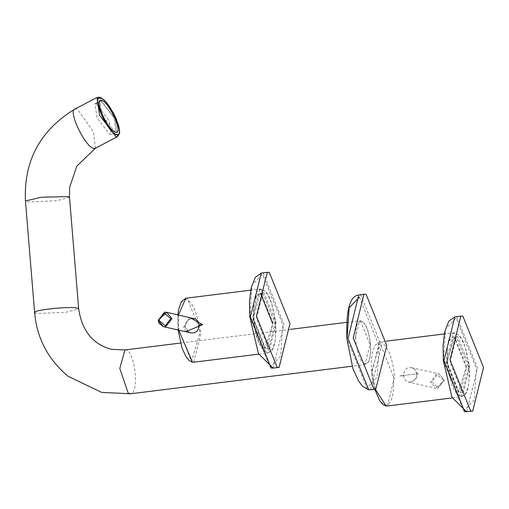 <?xml version="1.0" encoding="UTF-8"?>
<svg xmlns="http://www.w3.org/2000/svg" width="509" height="509" viewBox="0 0 509 509"><rect width="100%" height="100%" fill="white"/><g stroke="black" fill="none" stroke-linecap="round" stroke-linejoin="round"><path stroke-width="0.38" stroke-dasharray="2.54 1.91" d="M416.986 373.994L414.517 369.216L411.444 367.651L439.012 373.886L444.319 380.248L435.761 388.259L437.988 388.367L444.262 380.217L439.012 373.886L436.786 373.778L430.512 381.928L435.761 388.259L408.193 382.024L410.998 381.973L413.384 380.942L415.395 379.103L416.553 377.042L416.986 373.994L416.769 376.984L416.095 378.384L413.893 380.713L409.58 382.17L408.154 382.011L405.724 380.764L404.114 378.556L403.408 374.338L404.897 370.107L407.111 368.166L409.955 367.479L412.964 368.179L415.427 370.043L417.164 374.083L418.773 373.549L399.864 375.896L418.773 373.549M256.491 318.469L262.86 292.821L264.044 292.885L276.171 322.922L269.795 348.57L268.618 348.506L256.491 318.469M450.058 362.243L456.433 336.595L457.61 336.659L469.737 366.696L463.368 392.344L462.185 392.28L450.058 362.243M466.817 367.059L454.69 337.022L453.506 336.958L447.137 362.612L459.264 392.643L460.448 392.706L466.817 367.059L466.11 367.078L454.219 337.632L446.813 362.713L447.137 362.612L446.813 362.713L458.704 392.159L466.11 367.078M262.059 289.907C276.069 291.402 281.445 356.815 267.161 351.91C253.158 350.415 247.775 285.008 262.059 289.907M194.292 318.545L191.333 318.589L188.495 319.919L186.37 322.21L185.359 325.035L185.594 327.904L187.077 330.545L188.247 331.62L191.04 332.918L188.247 331.582L185.499 326.574L185.919 323.559L187.528 320.95L190.073 319.086L194.292 318.545M185.626 331.69L183.711 327.02L189.895 317.546M96.252 103.849L109.13 120.595L111.134 134.497L109.912 134.605L97.034 117.859L95.024 103.951L96.252 103.849M431.696 381.89L438.236 387.527L443.727 380.395L437.186 374.758L431.696 381.89M403.414 375.795L399.864 375.896M393.508 376.584L379.981 343.066L371.551 371.615C373.791 390.486 378.295 401.658 385.084 405.132C391.542 404.655 394.348 395.137 393.508 376.584M387.368 405.978L394.679 376.545C392.382 357.133 387.743 345.649 380.764 342.08L379.409 342.003L372.098 371.436L375.368 389.302M459.945 396.702L446.03 362.236L453.341 332.803L454.696 332.88L468.611 367.345L461.3 396.778L459.945 396.702M460.728 395.684C446.724 394.189 441.348 328.782 455.631 333.681C469.635 335.176 475.012 400.589 460.728 395.684M273.25 323.285L261.123 293.248L259.94 293.184L253.565 318.831L265.692 348.869L266.875 348.932L273.25 323.285M256.383 296.034L253.247 318.939L265.132 348.385L272.538 323.304M260.729 293.878L256.549 295.799M249.874 316.973L270.152 367.199L280.669 356.211L282.781 324.418L262.504 274.192L251.993 285.18L249.874 316.973M273.104 368.115L283.965 324.386L263.293 273.174L261.276 273.066M34.618 312.52L37.481 313.519L65.979 312.259L78.679 308.899M124.928 349.95L125.857 350.001C134.98 350.79 139.6 393.063 130.641 393.769M96.99 97.448L98.555 97.314L115.047 118.75L117.611 136.552M74.785 109.161L76.35 109.021L77.667 109.537L93.503 131.996L95.406 148.259M69.51 197.365L56.811 200.718L28.313 201.984L25.45 200.985M360.455 320.804L369.998 344.44L364.985 364.622L364.056 364.571L354.512 340.941L359.526 320.759L360.455 320.804M364.838 363.553C355.365 362.542 351.725 318.297 361.39 321.612C370.864 322.623 374.503 366.868 364.838 363.553M370.533 389.773L381.515 346.158L360.9 295.105L358.737 295.016M359.379 297.135L379.192 346.222L377.124 377.29L366.849 388.03L347.023 338.803M466.67 411.889L477.537 368.16L456.859 316.948L454.842 316.84M443.447 360.747L463.724 410.973L474.235 399.985L476.354 368.192L456.077 317.966L445.56 328.954L443.447 360.747M261.13 289.106L275.045 323.571L267.734 353.004L266.372 352.928L252.458 318.462L259.768 289.029L261.13 289.106M183.711 327.02L185.499 326.574M177.978 327.841L191.511 361.358L199.942 332.803C197.702 313.932 193.191 302.76 186.409 299.292C179.951 299.769 177.138 309.281 177.978 327.841M193.802 362.204L201.112 332.771L187.197 298.306L185.842 298.229M178.43 314.956L178.767 330.137M101.253 101.208L114.131 117.954L116.141 131.863L114.913 131.965L102.035 115.219L100.031 101.31L101.253 101.208M374.783 389.36L371.894 375.381L371.233 362.612L372.213 353.081L374.828 345.554L379.409 342.003L386.337 341.145M452.24 397.904L461.3 396.778L465.92 393.164L468.496 385.733L469.495 375.349L468.834 363.553L465.041 346.712L461.078 338.211L458.1 334.61L454.976 332.892L453.341 332.803L444.281 333.929M269.795 348.57L266.875 348.932C261.41 346.139 257.007 346.661 253.208 318.92L253.851 302.607L256.39 295.729L259.94 293.184L262.86 292.821M346.654 322.356L359.526 320.759L361.772 321.204L363.331 322.375L365.265 324.901L367.969 330.971L370.342 341.825L370.743 346.744L370.253 356.103L368.51 361.714L364.985 364.622L352.113 366.226M290.327 329.368L180.498 343.034M446.781 362.701L447.424 346.381L449.962 339.503L453.506 336.958L456.433 336.595M460.448 392.706L463.368 392.344M258.667 354.13L267.734 353.004L272.347 349.384L274.924 341.959L275.923 331.575L275.267 319.779L271.475 302.938L267.511 294.437L264.527 290.83L261.403 289.118L259.768 289.029L250.708 290.155M178.137 329.997L177.883 314.829M111.134 134.497L116.141 131.863L114.69 131.729L110.847 128.58L107.043 123.585L103.989 118.355L100.407 109.887L99.338 102.5L100.031 101.31L97.868 102.455M95.024 103.951L95.819 103.531"/><path stroke-width="0.76" d="M289.977 323.635L269.306 272.423L267.289 272.315L256.428 316.044L277.1 367.256L279.117 367.364L289.977 323.635M353.214 337.931L363.922 294.227L366.092 294.31L386.764 345.522L375.75 389.27L373.886 389.143L353.214 337.931M483.55 367.409L462.878 316.204L460.861 316.089L450.001 359.818L470.672 411.03L472.689 411.138L483.55 367.409M158.216 320.276L164.496 312.202L166.723 312.31L158.165 320.32L159.075 323.342L163.472 326.683L191.11 332.931L194.094 332.886L196.659 331.499L198.357 329.113L199.07 324.767L197.657 320.778L195.551 318.984L166.723 312.31L171.972 318.64L165.699 326.791L163.472 326.683L158.223 320.352M189.895 317.546L202.62 324.666L185.626 331.69M116.567 134.382C107.857 133.307 90.946 95.234 100.54 98.294C109.25 99.376 126.162 137.443 116.567 134.382M375.368 389.302L386.013 405.902L387.368 405.978L385.733 405.889L382.647 404.203L379.746 400.742L374.783 389.36M272.538 323.304L260.729 293.878M261.276 273.066L250.415 316.795L271.087 368.001L273.104 368.115L258.4 353.532L249.817 316.942L249.461 302.015L251.128 288.088L255.225 277.418L261.276 273.066L267.289 272.315M25.45 200.985L41.375 197.231L68.104 196.608L69.51 197.365L69.644 187.439L76.802 166.112L95.406 148.259L117.611 136.552L116.046 136.686L99.56 115.25L96.99 97.448L74.785 109.161C40.077 130.323 23.63 160.933 25.45 200.985L34.618 312.52C36.813 338.021 47.935 359.259 67.983 376.234L101.647 392.414L130.641 393.769L128.223 393.228L119.793 368.427L124.928 349.95L111.395 349.295C92.924 344.408 82.019 330.945 78.679 308.899L77.273 308.142C69.269 305.909 28.51 310.566 35.07 312.971M95.406 148.259L93.841 148.399C85.13 147.476 67.182 109.422 75.249 108.99M100.394 97.963C109.263 99.064 126.48 137.831 116.714 134.713C107.844 133.612 90.627 94.852 100.394 97.963M358.737 295.016L348.061 338.593L368.675 389.646L370.533 389.773L368.268 389.633L362.745 386.407L358.686 381.241L352.896 368.592L346.915 338.886C345.891 310.414 349.836 295.793 358.737 295.016L363.922 294.227M347.023 338.803L349.117 307.824L359.379 297.135M466.67 411.889L451.973 397.313L443.39 360.716L443.034 345.789L444.701 331.862L448.792 321.192L454.842 316.84L443.982 360.569L464.66 411.775L472.689 411.138M158.757 320.167L164.248 313.041L170.789 318.672L165.298 325.805L158.757 320.167M202.62 324.666L199.07 324.767M177.883 314.829L178.608 309.459L181.249 301.799L185.842 298.229L178.43 314.956M178.767 330.137L192.44 362.128L193.802 362.204L192.065 362.09L189.049 360.404L186.116 356.873L182.037 348.131L178.137 329.997M115.607 132.213C124.043 134.904 109.168 101.418 101.501 100.47C93.064 97.773 107.94 131.265 115.607 132.213M444.281 333.929L386.337 341.145M452.24 397.904L387.368 405.978M273.104 368.115L279.117 367.364M117.611 136.552L119.666 132.327L118.871 126.423L115.988 118.285L113.418 113.03L109.282 106.279L105.414 101.412L101.221 97.893L99.465 97.187L96.99 97.448M78.679 308.899L69.51 197.365M352.113 366.226L130.387 393.813M346.654 322.356L290.327 329.368M180.498 343.034L124.928 349.95M370.533 389.773L375.75 389.27M454.842 316.84L460.861 316.089M258.667 354.13L193.802 362.204M250.708 290.155L185.842 298.229M95.819 103.531L97.868 102.455"/></g></svg>
